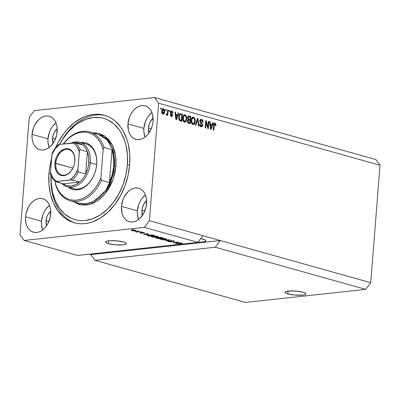 <?xml version="1.0" encoding="UTF-8"?>
<svg xmlns="http://www.w3.org/2000/svg" width="400" height="400" viewBox="0 0 400 400"><rect width="100%" height="100%" fill="white"/><g stroke="black" fill="none" stroke-linecap="round" stroke-linejoin="round"><path stroke-width="0.6" d="M292.875 290.895A10.53 2.035 -175.5 0 0 298.315 291.32L292.875 290.895M287.83 293.89L288.05 291.055L287.83 293.89L285.64 293.055L284.945 292.215L285.845 291.51L288.205 291.04L295.71 291.045L303.055 292.235A10.53 2.035 4.5 0 1 305.94 293.89A10.53 2.035 4.5 0 1 299.26 295.255A10.53 2.035 4.5 0 1 287.83 293.89A10.53 2.035 4.5 0 1 284.94 292.24A10.53 2.035 4.5 0 1 291.62 290.875A10.53 2.035 4.5 0 1 303.055 292.235L305.24 293.075L305.94 293.91L305.035 294.62L302.675 295.09L295.175 295.08L287.83 293.89M113.48 240.65A10.53 2.035 -175.5 0 0 118.915 241.08L113.48 240.65M108.43 243.65L108.655 240.815L108.43 243.65L106.245 242.81L105.545 241.975L106.45 241.265L108.81 240.795L116.31 240.805L123.655 241.995A10.53 2.035 4.5 0 1 126.545 243.65A10.53 2.035 4.5 0 1 119.865 245.01A10.53 2.035 4.5 0 1 108.43 243.65A10.53 2.035 4.5 0 1 105.545 241.995A10.53 2.035 4.5 0 1 112.225 240.635A10.53 2.035 4.5 0 1 123.655 241.995L125.845 242.835L126.54 243.67L125.64 244.375L123.28 244.85L115.775 244.84L108.43 243.65M108.93 252.035A11.06 2.135 4.5 0 1 103.145 252.665M202.86 239.065A11.06 2.135 4.5 0 1 205.89 240.8A11.06 2.135 4.5 0 1 197.985 242.225L202.465 242.06L205.625 241.22L205.735 240.395L205.16 239.945L200.75 238.57A11.06 2.135 4.5 0 1 202.86 239.065M49.525 205.36L46.105 208.83L44.34 211.575L42.945 214.64L41.48 221.25A17.38 12.18 -74.4 0 0 42.64 229.95L41.46 224.54L41.48 221.25L25.565 216.795L41.48 221.25A17.38 12.18 -74.4 0 1 49.525 205.365M50.685 214.065A17.38 12.18 105.6 0 1 33.44 232.165A17.38 12.18 105.6 0 1 25.565 216.795L26.065 213.45L28.425 207.12L30.19 204.375L32.26 202.055L34.555 200.245L36.985 199.025L39.465 198.43L41.885 198.49L44.165 199.2L46.215 200.535L47.95 202.445L49.31 204.85L50.24 207.66L50.705 210.775L50.18 217.405L47.825 223.735L46.06 226.485L43.99 228.805L41.695 230.61L39.265 231.835L36.785 232.425L34.36 232.365L32.08 231.655L30.035 230.32L28.3 228.415L26.94 226.01L26.01 223.195L25.545 220.085L25.565 216.795A17.38 12.18 105.6 0 1 42.81 198.695A17.38 12.18 105.6 0 1 50.685 214.065M137.39 210.82A17.38 12.18 -74.4 0 0 138.55 219.52L137.37 214.11L137.39 210.82L121.475 206.365L137.39 210.82A17.38 12.18 -74.4 0 1 145.435 194.93L142.015 198.4L140.25 201.145L138.86 204.21L137.39 210.82M146.595 203.63A17.38 12.18 105.6 0 1 129.35 221.73A17.38 12.18 105.6 0 1 121.475 206.365L122.945 199.755L124.335 196.69L128.17 191.62L130.465 189.815L132.9 188.59L135.375 188L137.8 188.06L140.08 188.77L142.125 190.105L143.865 192.01L145.22 194.42L146.15 197.23L146.615 200.34L146.095 206.975L143.735 213.305L139.9 218.375L137.605 220.18L135.175 221.405L132.7 221.995L130.275 221.935L127.995 221.225L125.945 219.89L124.21 217.985L122.85 215.575L121.92 212.765L121.475 206.365A17.38 12.18 105.6 0 1 138.72 188.265A17.38 12.18 105.6 0 1 146.595 203.63M143.875 128.4A17.38 12.18 -74.4 0 0 145.035 137.1L143.855 131.69L143.875 128.4L127.96 123.945L143.875 128.4A17.38 12.18 -74.4 0 1 151.925 112.515L148.5 115.98L146.735 118.73L145.345 121.795L143.875 128.4M153.08 121.215A17.38 12.18 105.6 0 1 135.835 139.315A17.38 12.18 105.6 0 1 127.96 123.945L129.43 117.335L130.82 114.27L132.585 111.525L134.655 109.205L136.95 107.395L139.385 106.175L141.86 105.58L144.285 105.64L146.565 106.35L148.61 107.685L150.35 109.595L151.71 112L152.64 114.81L153.08 121.215L152.58 124.555L151.615 127.82L148.455 133.635L146.39 135.955L144.095 137.76L141.66 138.985L139.185 139.58L136.76 139.52L134.48 138.805L132.43 137.47L130.695 135.565L129.335 133.16L128.405 130.345L127.96 123.945A17.38 12.18 105.6 0 1 145.21 105.845A17.38 12.18 105.6 0 1 153.08 121.215M47.965 138.835A17.38 12.18 -74.4 0 0 49.125 147.535L47.945 142.125L47.965 138.835L32.05 134.375L47.965 138.835A17.38 12.18 -74.4 0 1 56.01 122.945L52.59 126.415L50.825 129.16L49.435 132.225L47.965 138.835M57.17 131.645A17.38 12.18 105.6 0 1 39.925 149.745A17.38 12.18 105.6 0 1 32.05 134.375L33.52 127.765L34.91 124.7L38.745 119.635L41.04 117.83L43.475 116.605L45.95 116.01L48.375 116.07L50.655 116.785L52.7 118.115L54.44 120.025L55.8 122.43L56.725 125.245L57.19 128.355L56.67 134.985L54.31 141.32L50.475 146.385L48.18 148.19L45.75 149.415L43.275 150.01L40.85 149.95L38.57 149.24L36.52 147.905L34.785 145.995L33.425 143.59L32.495 140.775L32.03 137.665L32.05 134.375A17.38 12.18 105.6 0 1 49.3 116.275A17.38 12.18 105.6 0 1 57.17 131.645M48.98 173.39L50.475 173.81L48.98 173.39L49.595 168.02L51.555 158.79A55.82 39.125 105.6 0 0 48.98 173.39A55.82 39.125 105.6 0 0 74.27 222.755A55.82 39.125 105.6 0 0 129.665 164.615L128.055 175.355L124.95 185.845L120.48 195.69L114.81 204.51L108.165 211.965L100.79 217.77L92.98 221.7L89 222.915L85.025 223.605L81.095 223.775L77.24 223.415L73.5 222.53L69.915 221.13L66.515 219.225L63.335 216.84L57.76 210.715L53.39 202.985L50.405 193.955L48.915 183.96L48.98 173.39M52.535 138.335L55.36 139.13L52.535 138.335A11.06 7.75 105.6 0 1 57.205 128.585L54.355 132.18L53.465 134.13L52.535 138.335A11.06 7.75 105.6 0 0 53.075 143.335L52.535 138.335M148.445 127.905L151.27 128.695L148.445 127.905A11.06 7.75 105.6 0 1 153.115 118.155L150.265 121.75L149.38 123.7L148.445 127.905A11.06 7.75 105.6 0 0 148.985 132.9L148.445 127.905M141.955 210.325L144.785 211.115L141.955 210.325A11.06 7.75 105.6 0 1 146.63 200.575L143.775 204.165L142.275 208.195L141.955 210.325A11.06 7.75 105.6 0 0 142.5 215.32L141.955 210.325M46.045 220.755L48.87 221.545L46.045 220.755A11.06 7.75 105.6 0 1 50.72 211.005L47.865 214.6L46.98 216.55L46.045 220.755A11.06 7.75 105.6 0 0 46.59 225.75L46.045 220.755M215.24 247.22L94.97 260.3L245.435 302.44L365.705 289.36L215.24 247.22L365.705 289.36L370.755 282.685L220.295 240.545L215.24 247.22L94.97 260.3L90.89 254.615L89.29 254.17L90.89 254.615L220.295 240.545L370.755 282.685L380 165.235L158.645 103.245L149.405 220.69L220.295 240.545L215.24 247.22M245.435 302.44L94.97 260.3L90.89 254.615L220.295 240.545L202.935 235.68L149.405 220.69L144.35 227.37L24.08 240.45L77.61 255.44L179.41 244.37L178.165 244.24L181.875 243.205L182.425 243.36L181.275 243.655L182.585 244.025L197.88 242.36L144.35 227.37L197.88 242.36L202.935 235.68L197.88 242.36L182.585 244.025L181.275 243.655L182.425 243.36L181.875 243.205L178.165 244.24L179.41 244.37L77.61 255.44L24.08 240.45L20 234.765L29.245 117.315L34.295 110.64L154.565 97.56L375.92 159.55L154.565 97.56L158.645 103.245L380 165.235L375.92 159.55L380 165.235L370.755 282.685L365.705 289.36L245.435 302.44M176.515 243.355L181.285 243.04L175.955 243.62L175.395 243.46L177.505 242.4L173.26 242.865L178.065 242.135L178.625 242.295L176.515 243.355L178.625 242.295L178.065 242.135L172.735 242.715L177.505 242.4L175.395 243.46L175.955 243.62L180.76 242.89L176.515 243.355L176.555 242.88L176.515 243.355M170.795 240.68L173.25 240.795L174.625 241.425L173.835 241.625L173.24 241.485L173.755 241.355L173.49 241.08L171.55 240.805L170.985 240.96L171.945 241.74L169.595 241.785L168.06 241.395L168.19 241.035L170.98 241.68L171.35 241.545L170.18 240.92L170.795 240.68L170.3 241.035L171.355 241.575L170.98 241.68L169.17 241.505L169.195 241.105L168.6 240.965L167.875 241.215L171.495 241.83L172.1 241.62L171.335 240.825L173.275 241.01C173.965 241.225 173.95 241.38 173.24 241.485L174.675 241.345L173.94 240.955L170.795 240.68M162.85 239.95L170.315 239.97L166.5 240.97L165.96 240.82L169.45 239.965L162.85 239.95L169.45 239.965L165.96 240.82L166.5 240.97L170.315 239.97L169.77 239.815L162.85 239.95M166.525 239.205L165.865 238.695L166.585 239.085L166.205 239.365L162.88 239.63L160.645 239.355L159.7 238.81L163.22 238.35L165.865 238.695L161.135 238.43L159.675 238.87L160.395 239.29L165.21 239.545L166.585 239.1M158.105 236.845L157.45 236.34L158.17 236.73L157.63 237.05L154.125 237.255L151.87 236.9L151.28 236.45L154.975 236L157.45 236.34L152.715 236.07L151.255 236.515L151.98 236.93L156.79 237.19L158.17 236.745M148.39 234.445L143.51 234.53L147.22 233.5L147.765 233.655L146.62 233.95L148.39 234.445L146.62 233.95L147.765 233.655L147.22 233.5L143.51 234.53L148.39 234.445M132.255 229.605L133.54 229.67L132.255 229.605M132.29 230.085L134.925 230.095L136.265 230.555L132.545 230.855L131.22 230.405L132.29 230.085L131.22 230.4L131.735 230.695L135.155 230.875L136.265 230.555L132.29 230.085M137.12 230.965L138.41 231.03L137.12 230.965M137.98 231.69L140.515 231.62L136.64 232.04L135.13 231.565L137.98 231.69L135.13 231.565L136.64 232.04L140.515 231.62L137.98 231.69M140.74 231.98L142.025 232.045L140.74 231.98M142.41 233.255L142.44 232.83L142.41 233.255C142.98 233.145 142.945 232.98 142.305 232.765L142.04 232.365L143.555 232.475L143.54 232.955L144.135 233.095L144.175 232.62L144.135 233.095C144.83 232.98 144.83 232.82 144.13 232.605L141.635 232.395C140.99 232.485 140.975 232.635 141.59 232.845L141.625 232.395L143.575 232.48L144.58 232.975L142.255 232.53L142.84 233.125L142.155 233.275L139.595 232.725L141.865 233.11L141.11 232.575L141.635 232.395L141.805 233.115L140.045 232.595L140.135 233.05L142.845 233.1M148.605 234.935L151.84 234.91L154.715 235.6L149.39 236.18L147.1 235.435L148.605 234.935C147.39 235.035 146.94 235.235 147.255 235.545L149.39 236.18L154.715 235.6L153.225 235.18L148.605 234.935M156.185 237.56C155.375 237.68 155.39 237.86 156.235 238.095L156.28 237.555L156.235 238.095L157.805 238.535L163.135 237.955L158.48 237.26L160.5 237.29L163.135 237.955L157.805 238.535L155.575 237.785L158.48 237.26L155.575 237.78M207.98 127.14L208.435 121.4L208.96 121.545L208.39 128.76L207.83 128.6L206.15 122.255L205.695 128.005L205.17 127.855L205.735 120.645L206.3 120.8L207.98 127.14L206.3 120.8L205.735 120.645L205.17 127.855L205.695 128.005L206.15 122.255L207.83 128.6L208.39 128.76L208.96 121.545L208.435 121.4L207.98 127.14L207.46 127.195L207.98 127.14M202.145 120.91L201.695 120.045L200.635 119.425L201.55 119.375L200.985 119.32L199.79 121.03L200.155 119.875L200.94 119.325L201.885 119.505L202.73 120.39L203.055 122.285L202.52 122.23L202.27 120.91L201.56 120.245L200.705 120.3L200.32 121.155L200.51 122.045L202.52 124.03L202.685 125.235L202.335 126.36L201.205 126.835L199.99 125.91L199.675 124.21L200.21 124.265L200.41 125.38L201.11 125.955L201.805 125.875L202.17 124.875L201.89 124.06L200.13 122.6L199.79 121.03L200.435 122.97L202.055 124.295L202.16 125.07L201.11 125.955L200.21 124.265L199.675 124.21C199.64 125.6 200.105 126.465 201.06 126.8L201.57 126.85L202.685 125.235L200.32 121.155L201.44 120.205L202.52 122.23L203.055 122.285C203.11 120.74 202.61 119.77 201.55 119.375L200.79 119.46L202.005 120.55M195.285 125.085L197.445 118.32L197.99 118.475L198.935 126.11L198.395 125.96L197.68 119.25L195.83 125.24L195.285 125.085L195.83 125.24L197.68 119.25L198.395 125.96L198.935 126.11L197.99 118.475L197.445 118.32L195.285 125.085M193.48 117.115L194.63 118.11L195.185 119.95L195.005 122.58L194.4 123.94L193.595 124.525L192.445 124.305L191.66 123.375L191.215 121.855L191.615 118.32L192.415 117.27L193.48 117.115L191.905 117.8L191.185 120.245C190.98 122.33 191.55 123.755 192.895 124.515L193.41 124.56L195.2 121.28L194.885 118.665L194.285 118.73L194.885 118.665L193.48 117.115L192.72 117.2L193.48 117.115M185.06 114.76L186.215 115.755L186.765 117.595L186.59 120.225L185.98 121.58L185.175 122.165L184.03 121.95L183.24 121.015L182.795 119.5L183.195 115.965L184 114.915L185.06 114.76L183.485 115.44L182.765 117.89C182.565 119.975 183.135 121.395 184.475 122.155L184.995 122.205L186.785 118.925L186.465 116.305L185.87 116.37L186.465 116.305L185.06 114.76L184.3 114.84L185.06 114.76M165.54 110.44L165.62 109.41L166.15 109.555L166.065 110.585L165.54 110.44L166.065 110.585L166.15 109.555L165.62 109.41L165.54 110.44M163 114.13C164.02 114.14 164.565 113.365 164.625 111.81L164.08 111.87L164.625 111.81C164.8 110.295 164.4 109.255 163.425 108.7C162.395 108.7 161.85 109.49 161.795 111.075L162.135 109.48L162.76 108.755L163.59 108.76L164.29 109.475L164.575 112.28L163.66 114.08L162.915 114.105L162.26 113.56L161.795 111.075C161.635 112.57 162.035 113.59 163 114.13L163.36 114.165M214.975 123.135C214.095 123.135 213.65 123.835 213.645 125.225L213.26 130.12L213.785 130.27L214.175 125.315L213.63 125.375L214.175 125.315L214.32 124.37L213.74 124.43L214.885 123.97L215.36 125.635L215.89 125.69L215.725 123.865L214.975 123.135L214.34 123.205L214.975 123.135L215.59 123.59L215.89 125.69L215.36 125.635L215.125 124.125L214.415 124.17L213.785 130.27L213.26 130.12L213.745 124.41L214.155 123.365L214.975 123.135L214.635 123.1M177.485 114.935L178.095 112.9L178.645 113.055L176.46 119.815L175.945 119.67L174.895 112.005L175.44 112.16L175.715 114.435L177.485 114.935L175.715 114.435L175.44 112.16L174.895 112.005L175.945 119.67L176.46 119.815L178.645 113.055L178.095 112.9L177.485 114.935L176.725 115.015L177.485 114.935M170.22 112.98L170.695 113.41L171.455 113.325L170.98 112.9L170.375 112.965L170.98 112.9L170.9 112.39L170.36 112.445L171.645 111.765L172.33 113.01L172.86 113.065L171.74 111.025C170.965 110.85 170.505 111.3 170.365 112.37L170.635 111.44L171.255 110.99L172.095 111.18L172.69 111.97L172.86 113.065L172.33 113.01L171.79 111.82L171.27 111.765L170.925 112.215L170.98 112.9L172.565 114.625L172.49 115.89L171.78 116.505L170.9 116.255L170.395 115.585L170.25 114.63L170.785 114.685L171.375 115.71L171.82 115.71L172.085 115.125L170.595 113.605L170.365 112.37L172.085 115.255L171.375 115.71L170.785 114.685L170.25 114.63L171.335 116.465L171.76 116.51M169.09 111.435L169.175 110.405L169.7 110.55L169.62 111.58L169.09 111.435L169.62 111.58L169.7 110.55L169.175 110.405L169.09 111.435M166.62 115.145L167.315 114.39L166.555 114.47L167.315 114.39L167.25 115.225L167.775 115.37L168.185 110.125L167.66 109.98L167.445 112.7L167.66 109.98L168.185 110.125L167.775 115.37L167.25 115.225L167.315 114.39L166.74 115.155L166.145 114.725L166.4 114.03L167.17 113.99L167.445 112.7L167.27 113.745L166.75 114.225L166.4 114.03L166.145 114.725L166.74 115.155M160.675 109.075L160.755 108.045L161.28 108.195L161.2 109.225L160.675 109.075L161.2 109.225L161.28 108.195L160.755 108.045L160.675 109.075M178.685 116.795L179.045 114.935L179.81 113.775L182.39 114.105L181.825 121.315L179.3 120.245L178.76 118.855L178.685 116.795L179.6 120.56L181.825 121.315L182.39 114.105L180.135 113.77L182.39 114.105L181.63 114.19L181.585 114.74L181.63 114.19L180.255 113.62L178.685 116.795M187.55 117.715L188.34 116.035L190.81 116.465L190.24 123.675L188.405 123.14L187.715 122.51L187.45 120.81L188.11 119.68L187.55 117.715L188.11 119.68L187.425 121.035C187.405 122.255 187.82 122.99 188.67 123.235L190.24 123.675L190.81 116.465L188.49 116.11L190.81 116.465L190.05 116.545L190.005 117.1L190.05 116.545L188.61 115.955L187.55 117.715M212.14 124.64L212.75 122.61L213.3 122.76L211.115 129.52L210.6 129.375L209.55 121.71L210.1 121.865L210.37 124.145L212.14 124.64L210.37 124.145L210.1 121.865L209.55 121.71L210.6 129.375L211.115 129.52L213.3 122.76L212.75 122.61L212.14 124.64L211.38 124.72L212.14 124.64M32.735 231.845L32.655 232.14M154.565 97.56L34.295 110.64L29.245 117.315L20 234.765L24.08 240.45L144.35 227.37L149.405 220.69L158.645 103.245L154.565 97.56M55.375 148.015L58.165 142.315L63.835 133.495L67.05 129.58L74.095 122.915L81.725 118.025L85.67 116.305L89.645 115.095L93.62 114.4L97.555 114.235L101.41 114.595L105.145 115.48L108.73 116.88L112.13 118.78L115.31 121.165L120.89 127.29L123.235 130.975L126.93 139.395L128.24 144.055L129.73 154.05L129.665 164.615A55.82 39.125 105.6 0 0 104.375 115.25A55.82 39.125 105.6 0 0 55.375 148.015M215.005 124.055L214.215 123.22L214.965 123.95L215.725 123.865L214.99 124.015M213.555 124.45L214.885 123.97M213.79 124.11L214.04 124.04M178.03 113.125L178.645 113.055L178.03 113.125M177.295 114.955L177.06 115.675L177.295 114.955M175.98 119.02L175.895 119.29L175.98 119.02M174.925 112.215L175.44 112.16L174.925 112.215M175.235 114.49L175.715 114.435L175.235 114.49M175.25 114.605L176.725 115.015L175.25 114.605M177.245 115.725L176.26 118.99L175.86 119.035L176.26 118.99L176.09 117.43L175.645 117.475L176.09 117.43L175.82 115.33L175.355 115.38L177.245 115.725L175.82 115.33L176.26 118.99L177.245 115.725M170.96 111.105L171.74 111.025L170.98 111.11L171.84 111.85M170.395 111.91L171.645 111.765M171.335 116.465L172.62 115.295L172.07 115.355L172.62 115.295L171.455 113.325L170.695 113.41L171.77 114.6M171.81 115.715L171.345 116.47M170.255 114.74L170.785 114.685L170.255 114.74M170.465 115.735L171.375 115.71M171.74 111.025L171.3 110.985M171.935 112.07L170.855 111.08M171.23 116.53L171.815 115.69M171.805 114.705L170.385 113.165M169.155 110.61L169.7 110.55L169.155 110.61M167.12 114.065L167.095 114.41L167.12 114.065M166.31 114.27L166.75 114.225L166.31 114.27M166.095 114.315L166.75 114.225M160.74 108.255L161.28 108.195L160.74 108.255M163.425 108.7L163.06 108.665M162.695 108.79L163.5 109.505M163.625 113.2L162.97 114.12M163.525 109.555L162.665 108.78M162.895 114.16L163.65 113.115M162.75 113.385L162.085 113.355M161.975 109.795L162.48 109.505M162.535 109.515L162.04 109.715M162.495 113.485L163.26 113.4L162.325 111.17L163.355 109.445L164.1 111.665L163.07 113.385L162.68 113.43M162.325 111.17L161.785 111.23L162.325 111.17L162.655 113.07L163.51 113.3L164.1 111.665L163.775 109.76L163.295 109.43L162.82 109.615L162.325 111.17M162.165 113.41L163.07 113.385M162.41 109.51L163.355 109.445M165.605 109.615L166.15 109.555L165.605 109.615M181.145 120.35L181.085 121.11L181.145 120.35M179.01 119.815L181.365 120.325L179.77 119.735L179.21 116.95L179.55 115.245L180.315 114.48L181.8 114.8L181.365 120.325L179.09 119.885M179.17 114.725L179.64 114.56M179.77 119.735L179.05 119.81L181.365 120.325L181.8 114.8L180.3 114.485L179.55 115.245L178.925 115.315L179.55 115.245L179.21 116.95L178.67 117.01L179.21 116.95L179.265 118.625L179.77 119.735M180.315 114.48L179.095 114.8M186.24 118.985L186.785 118.925L186.24 118.985M185.635 120.92L184.595 122.185M184.18 114.815L185.465 115.855M185.59 116.105L185.12 115.365M184.735 115.035L184.08 114.795M184.415 122.25L185.64 120.905M184.315 121.4L183.05 120.845M182.995 116.305L184.06 115.65M186.26 118.765C186.21 120.45 185.635 121.3 184.54 121.31L183.78 121.395L184.925 121.35L183.38 119.75L182.845 119.81L183.38 119.75L183.29 118.06L182.75 118.115L183.29 118.06C183.36 116.43 183.93 115.61 185 115.6C185.995 116.17 186.415 117.22 186.26 118.765L185.76 116.2L185.085 115.63L184.31 115.665L183.345 117.56L183.67 120.54L184.54 121.31L185.41 121.145L186.26 118.765M183.3 121.12L184.54 121.31M183.14 116.095L185 115.6M189.8 119.71L189.74 120.47L189.8 119.71M189.565 122.71L189.505 123.47L189.565 122.71M187.82 119.305L190.015 119.685L189.045 119.415L188.08 117.855L188.655 116.815L190.215 117.16L190.015 119.685L187.795 119.29M187.66 117.02L187.96 116.885M187.625 122.32L189.78 122.685L188.92 122.445L187.96 121.06L188.5 120.195L189.95 120.53L189.78 122.685L187.6 122.305M188.13 120.32L187.74 120.275M187.96 121.06L187.42 121.12L187.96 121.06L188.36 122.225L189.78 122.685L189.95 120.53L188.5 120.195L187.96 121.06M187.895 116.895L188.655 116.815L188.08 117.855L187.54 117.915L188.08 117.855L188.3 118.95L190.015 119.685L190.215 117.16L188.785 116.8L187.67 117.01M188.655 116.815L189.17 116.865M194.655 121.34L195.2 121.28L194.655 121.34M194.05 123.28L193.01 124.54M193.155 117.39L192.61 117.175L193.88 118.215M194.005 118.46L193.54 117.72M192.835 124.605L194.06 123.26M192.735 123.76L191.47 123.2M191.415 118.66L192.48 118.01M194.675 121.12C194.625 122.81 194.055 123.66 192.955 123.67L192.195 123.75L193.34 123.705L192.95 123.665L191.8 122.105L191.265 122.165L191.8 122.105L191.71 120.415L191.17 120.475L191.71 120.415C191.775 118.785 192.345 117.97 193.415 117.96C194.41 118.525 194.83 119.58 194.675 121.12L194.18 118.555L193.585 118.02L192.725 118.025L191.76 119.92L192.09 122.9L192.955 123.67L193.825 123.505L194.675 121.12M191.715 123.48L192.955 123.67M191.56 118.455L193.415 117.96M197.375 118.54L197.99 118.475L197.375 118.54M197.27 118.88L197.32 119.29L197.27 118.88M197.13 119.31L197.68 119.25L197.13 119.31M196.785 120.385L197.37 120.325L196.785 120.385M199.795 120.535L201.44 120.205M200.29 120.25L199.905 120.415M199.785 121.215L200.32 121.155L199.785 121.215M200.05 122.46L200.715 122.955L201.475 122.875L200.715 122.955L201.615 123.815M202.13 125.295L202.685 125.235L202.13 125.295M201.84 125.84L201.16 126.825L201.87 125.715M199.67 124.325L200.21 124.265L199.67 124.325M199.95 125.84L201.11 125.955M200.705 126.08L199.77 125.655M201.63 123.845L199.92 122.34M208.415 121.605L208.96 121.545L208.415 121.605M207.76 127.165L207.69 128.07L207.76 127.165M205.605 122.315L206.15 122.255L205.605 122.315M205.72 120.865L206.3 120.8L205.72 120.865M205.675 121.405L205.91 122.28L205.675 121.405M212.685 122.83L213.3 122.76L212.685 122.83M211.95 124.66L211.72 125.38L211.95 124.66M210.635 128.73L210.55 128.995L210.635 128.73M209.58 121.92L210.1 121.865L209.58 121.92M209.89 124.195L210.37 124.145L209.89 124.195M209.905 124.31L211.38 124.72L209.905 124.31M211.9 125.435L210.915 128.7L210.515 128.74L210.915 128.7L210.745 127.135L210.3 127.185L210.745 127.135L210.48 125.035L210.015 125.085L211.9 125.435L210.48 125.035L210.915 128.7L211.9 125.435M131.775 230.155L131.735 230.695L131.775 230.155M132.3 230.64L135.475 230.52L135.195 230.14L132.865 230.035L132.005 230.44L132.3 230.64C131.825 230.435 132.01 230.295 132.85 230.23L135.18 230.315C135.66 230.52 135.475 230.66 134.625 230.725L132.3 230.64L132.025 230.12M135.18 230.315L135.485 230.495L135.51 230.2M144.135 233.095C144.83 232.98 144.83 232.82 144.13 232.605M143.54 232.655L143.54 232.955M140.17 232.62L140.135 233.05L140.17 232.62M140.045 232.595L140.135 233.05M140.67 232.985L140.64 232.73M141.96 233.035L142.015 232.365L141.805 233.115M141.635 232.395C140.99 232.485 140.975 232.635 141.59 232.845M144.045 234.385L144.025 234.675L144.045 234.385M146.64 233.66L146.62 233.95L146.64 233.66M147.59 234.465L144.32 234.545L146.17 234.065L146.19 233.785L146.17 234.065L147.59 234.465L146.17 234.065L144.32 234.545L147.59 234.465M147.985 235.505L149.485 235.965L153.57 235.52L152.68 235.05L149.14 234.885L147.985 235.505L150.625 234.995L153.585 235.285L149.485 235.965L147.985 235.505L147.96 235.78L147.94 235.025M147.28 235.19L147.255 235.545L147.28 235.19M152.04 236.17L151.98 236.93L152.04 236.17M156.275 237.04L152.6 236.86L152.265 236.13L152.24 236.415L153.24 236.025L156.845 236.2L157.36 236.71L156.275 237.04L157.355 236.675L155.975 236.24L153.415 236.2L152.07 236.565L153.735 237.065L156.275 237.04M152.105 236.155L152.24 236.415M157.04 238.08L159.495 238.15L157.04 238.08C156.33 237.915 156.25 237.785 156.8 237.7L157.995 237.75L158.03 237.335L157.995 237.75L159.515 237.91L157.06 237.68L156.41 237.805L157.04 238.08C156.33 237.915 156.25 237.785 156.8 237.7M159.145 237.81L161.985 237.875L159.145 237.81C158.445 237.63 158.4 237.495 159.01 237.41L162.005 237.64L159.3 237.385L158.58 237.52L159.145 237.81C158.445 237.63 158.4 237.495 159.01 237.41M160.455 238.525L160.395 239.29L160.455 238.525M164.69 239.4L161.015 239.22L160.68 238.49L160.66 238.77L161.66 238.38L165.265 238.555L165.775 239.07L164.69 239.4L165.77 239.03L164.39 238.595L161.83 238.56L160.49 238.925L162.15 239.42L164.69 239.4M160.52 238.515L160.66 238.77M166.525 240.68L166.5 240.97L166.525 240.68M173.885 240.94L173.835 241.625L173.885 240.94M173.27 241.01L173.275 241.01C173.965 241.225 173.95 241.38 173.24 241.485M171.005 240.66L170.985 240.94L171.335 240.825M171.54 241.265L171.495 241.83L171.54 241.265M168.615 240.97L168.565 241.575L168.615 240.97M169.17 241.505L169.195 241.105M170.955 240.665L170.905 241.31L170.955 240.665M170.32 240.765L170.3 241.035L170.32 240.765M175.99 243.165L175.955 243.62L175.99 243.165M178.7 244.09L178.68 244.38L178.7 244.09M181.295 243.365L181.275 243.655L181.295 243.365M181.04 244.19L178.975 244.25L180.825 243.77L180.85 243.49L180.825 243.77L181.965 244.09L180.825 243.77L178.975 244.25L181.04 244.19M109.035 252L102.915 252.665M70.62 187.325A23.17 16.24 -74.4 0 0 94.09 174.895M96.46 166.445A23.17 16.24 -74.4 0 0 96.665 164.55L96.705 164.265A24.225 16.98 105.6 0 1 96.475 166.345A24.225 16.98 105.6 0 1 94.055 174.99A24.225 16.98 105.6 0 1 68.18 187.145M79.805 142.275A23.17 16.24 105.6 0 1 90.3 162.765L88.815 162.645A22.12 15.5 105.6 0 1 85.655 174.04L78.42 172.01L77.895 170.955L79.28 151.685L79.51 150.445L80.175 149.725A22.12 15.5 -74.4 0 0 75.29 142.92L82.525 144.945L75.29 142.92A22.12 15.5 105.6 0 1 80.175 149.725L87.41 151.75L85.655 174.04L87.78 168.49L88.815 162.645L88.69 156.925L87.41 151.75A22.12 15.5 -74.4 0 0 82.525 144.945L78.745 143.07L73.965 142.825A22.12 15.5 105.6 0 1 82.525 144.945A22.12 15.5 105.6 0 1 87.41 151.75A22.12 15.5 105.6 0 1 88.815 162.645L90.3 162.765A23.17 16.24 -74.4 0 0 71.105 143.095A23.17 16.24 105.6 0 1 79.805 142.275L86.17 144.06A23.17 16.24 105.6 0 1 96.665 164.55L96.68 164.555A23.17 16.24 105.6 0 1 96.455 166.48M94.1 174.875A23.17 16.24 105.6 0 1 73.67 188.68L67.305 186.9A23.17 16.24 105.6 0 1 61.695 183.42A23.17 16.24 -74.4 0 0 79.2 184.23A23.17 16.24 -74.4 0 0 90.3 162.765L96.665 164.55A23.17 16.24 -74.4 0 0 82.855 143.635M92.36 132.925L104.48 135.9L112.38 145.13L115.7 156.165L115.965 166.105L113.76 165.785A35.81 25.1 105.6 0 1 109.415 182.6L101.46 180.37L100.92 177.845A34.755 24.36 105.6 0 1 76.52 200.165A34.755 24.36 105.6 0 1 55.245 182.815L55.355 181.42L55.245 182.815L56.63 186.875L58.475 190.52L60.74 193.665L63.375 196.255L66.34 198.235L69.56 199.56L72.975 200.21L76.52 200.165L80.12 199.43L83.7 198.02L87.185 195.965L90.51 193.305L93.605 190.09L96.41 186.395L98.865 182.285L100.92 177.845L103.145 149.52L104.055 147.405A35.81 25.1 -74.4 0 0 63.305 143.94A35.81 25.1 105.6 0 1 89.575 131.89A35.81 25.1 105.6 0 1 104.055 147.405L112.01 149.63A35.81 25.1 105.6 0 1 113.76 165.785L114.48 165.985A35.81 25.1 -74.4 0 1 78.945 203.285L86.07 203.805L93.39 201.545L105.525 190.805L112.205 177.445L114.48 165.985L115.965 166.105L113.13 179.36L104.46 194.55L97.485 200.82L89.32 204.555L81.025 204.88L73.76 201.835L78.875 204.35L81.345 204.935L86.485 205.06L91.74 203.805L94.34 202.67L99.38 199.44L104.03 195.04L108.12 189.64L109.9 186.625L112.85 180.125L114.9 173.195L115.965 166.105L116.005 159.125L115.025 152.53L113.05 146.56L111.72 143.89L108.42 139.29L104.385 135.84L99.775 133.655L97.305 133.075L93.075 132.865M105.455 115.58A55.82 39.125 -74.4 0 0 59.585 144.345A55.82 39.125 105.6 0 1 105.455 115.58M127.385 164.865L129.63 165.045L127.385 164.865L125.86 174.995L122.935 184.89L118.715 194.18L113.37 202.5L107.1 209.535L100.145 215.01L92.77 218.72L85.27 220.515L81.56 220.675L77.92 220.335L74.395 219.5L71.015 218.18L64.81 214.135L59.545 208.355L55.425 201.065L52.61 192.54L51.205 183.115L51.11 175.69A52.66 36.91 105.6 0 0 86.215 220.395A52.66 36.91 105.6 0 0 127.385 164.865A52.66 36.91 105.6 0 0 104.05 118.45A52.66 36.91 105.6 0 0 59.655 144.34L62.475 139.525L68.31 131.81L74.96 125.525L78.505 122.995L85.875 119.29L93.38 117.49L100.725 117.675L104.25 118.51L107.635 119.83L113.84 123.875L119.105 129.655L121.315 133.125L124.8 141.07L126.04 145.465L127.445 154.895L127.385 164.865M114.48 165.985A35.81 25.1 -74.4 0 0 98.255 134.32L107.005 139.785L112.255 148.485L114.48 165.985M101.46 180.37A35.81 25.1 105.6 0 1 70.26 200.855A35.81 25.1 105.6 0 1 55.785 185.335A35.81 25.1 -74.4 0 0 77.165 201.4A35.81 25.1 -74.4 0 0 101.46 180.37L100.92 177.845L103.145 149.52L101.76 145.46L99.92 141.815L97.655 138.67L95.015 136.08L92.055 134.1L88.835 132.775L85.415 132.125L81.87 132.17L78.275 132.905L74.695 134.315L71.205 136.37L67.88 139.03L63.425 143.93A34.755 24.36 105.6 0 1 103.145 149.52L104.055 147.405L112.01 149.63L109.415 182.6L112.315 174.365L113.76 165.785L113.655 157.375L112.01 149.63L109.415 182.6L101.46 180.37M67.305 186.9A23.17 16.24 105.6 0 0 90.3 162.765L96.68 164.555L96.705 164.265A24.225 16.98 105.6 0 0 80.675 142.52L84.44 142.555L87.62 143.545L90.475 145.41L92.895 148.065L94.79 151.42L96.085 155.34L96.73 159.675L96.705 164.265L96.005 168.925L94.655 173.475L92.715 177.75L90.255 181.575L87.37 184.81L84.175 187.33L80.785 189.035L77.33 189.865L73.95 189.78L70.775 188.79L67.92 186.925M55.245 182.815L55.785 185.335L55.245 182.815M75.36 223.04A55.82 39.125 105.6 0 1 51.045 175.54A55.82 39.125 -74.4 0 0 75.36 223.04M73.365 167.115A13.165 9.23 105.6 0 1 61.755 174.955A13.165 9.23 105.6 0 1 55.79 163.315A13.165 9.23 105.6 0 1 68.86 149.6A13.165 9.23 105.6 0 1 74.82 161.245L74.83 161.245A13.165 9.23 105.6 0 1 74.705 162.335A13.165 9.23 -74.4 0 0 74.82 161.245L74.845 161.07A13.795 9.67 105.6 0 1 74.715 162.26A13.795 9.67 105.6 0 1 73.335 167.18A13.795 9.67 105.6 0 1 61.565 175.545A13.795 9.67 105.6 0 1 54.9 163.24L55.79 163.315A13.165 9.23 -74.4 0 0 62.13 175.05A13.165 9.23 -74.4 0 0 73.36 167.125M55.79 163.315L72.9 168.105L54.9 163.24L56.065 157.995L57.17 155.56L60.215 151.535L63.97 149.13L65.935 148.66L67.86 148.71L69.67 149.275L71.295 150.33L73.755 153.755L74.495 155.99L74.845 161.07L74.445 163.725L73.68 166.32L71.175 170.935L67.71 174.21L65.775 175.18L63.81 175.65L61.885 175.605L60.075 175.04L58.45 173.98L57.07 172.465L55.99 170.555L54.885 165.855L54.9 163.24A13.795 9.67 105.6 0 1 65.935 148.66A13.795 9.67 105.6 0 1 74.845 161.07L74.82 161.245A13.165 9.23 -74.4 0 0 66.32 149.4A13.165 9.23 -74.4 0 0 55.79 163.315M80.175 149.725L87.41 151.75L85.655 174.04A22.12 15.5 105.6 0 1 79.605 182.035L63.135 183.825L66.92 185.695L71.13 186.02L75.46 184.77L79.605 182.035A22.12 15.5 105.6 0 1 63.135 183.825L55.97 181.56L71.64 179.92M58.825 144.71A22.12 15.5 105.6 0 0 52.77 152.705L52.105 153.43L51.88 154.665L50.465 172.63L52.96 177.895L54.73 179.905L56.78 181.42L70.05 179.98L74.49 175.555L77.87 169.65L79.485 150.525M58.665 144.575L59.695 144.335L55.255 148.755L51.88 154.665A21.065 14.765 105.6 0 1 59.695 144.335L72.97 142.89A21.065 14.765 105.6 0 1 79.28 151.685L76.785 146.415L75.02 144.405L72.97 142.89L75.29 142.92L58.93 144.46M52.105 153.43L50.465 172.63L50.615 174.465M72.215 179.975L79.605 182.035L63.135 183.825L55.905 181.8L56.78 181.42A21.065 14.765 105.6 0 1 50.465 172.63L50.63 174.5C51.775 177.595 53.485 180.01 55.77 181.74M79.605 182.035A22.12 15.5 -74.4 0 0 85.655 174.04L78.42 172.01A22.12 15.5 105.6 0 1 72.37 180.01L79.605 182.035M78.42 172.01L77.895 170.955L77.87 169.65A21.065 14.765 105.6 0 1 70.05 179.98L72.37 180.01A22.12 15.5 -74.4 0 0 78.42 172.01M188.73 116.805L187.97 116.885M143.875 232.83L143.895 232.545M141.97 233.06L142.05 232.03M157.36 236.71L157.39 236.32M156.405 237.825L156.425 237.54M158.56 237.55L158.585 237.25M165.775 239.07L165.805 238.68M173.795 241.295L173.825 240.925M168.71 241.27L168.73 241M89.575 131.89L98.255 134.32M78.945 203.285L70.26 200.855M52.215 153.15C53.895 149.66 56.05 146.795 58.685 144.56"/></g></svg>

